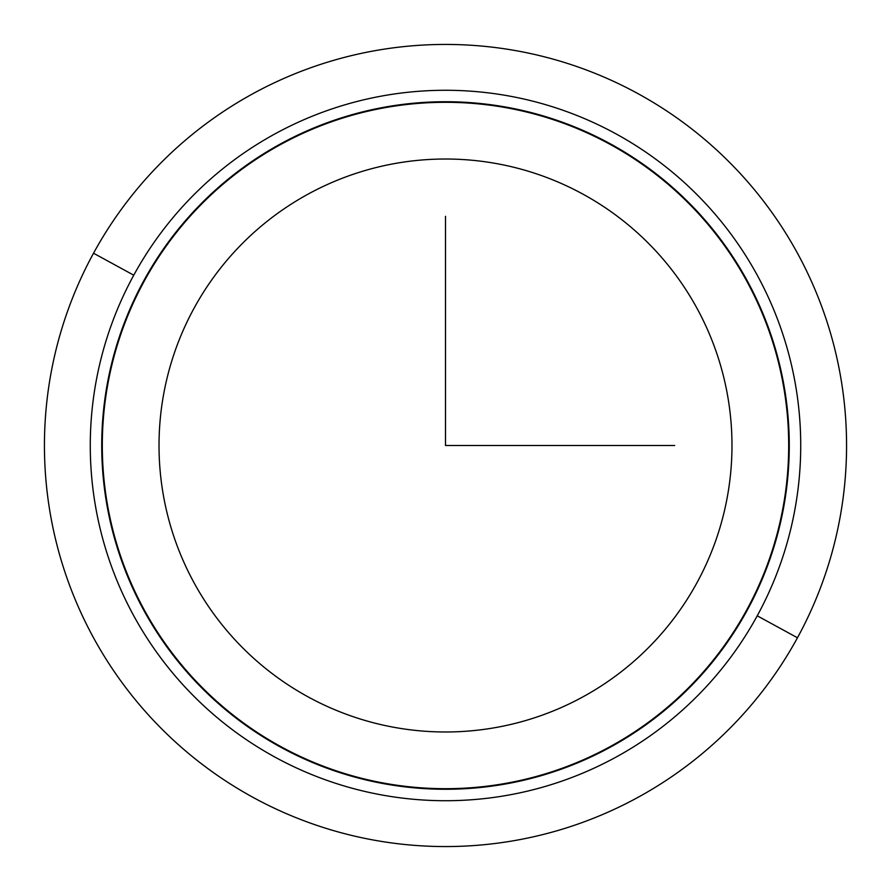 <?xml version="1.0" encoding="UTF-8"?>
<svg xmlns="http://www.w3.org/2000/svg" width="891" height="891" viewBox="0 0 891 891"><rect width="100%" height="100%" fill="white"/><g stroke="black" fill="none" stroke-linecap="round" stroke-linejoin="round"><path stroke-width="1.34" d="M797.467 637.778A401.061 401.061 0 0 0 637.778 93.533A401.061 401.061 0 0 0 93.533 253.222A401.061 401.061 0 0 0 253.222 797.467A401.061 401.061 0 0 0 797.467 637.778L757.239 615.804A355.231 355.231 0 0 0 615.804 133.761A355.231 355.231 0 0 0 133.761 275.196L93.533 253.222A401.061 401.061 0 0 1 637.778 93.533A401.061 401.061 0 0 1 797.467 637.778A401.061 401.061 0 0 1 253.222 797.467A401.061 401.061 0 0 1 93.533 253.222L133.761 275.196A355.231 355.231 0 0 0 275.196 757.239A355.231 355.231 0 0 0 757.239 615.804L797.467 637.778M757.239 615.804A355.231 355.231 0 0 1 275.196 757.239A355.231 355.231 0 0 1 133.761 275.196A355.231 355.231 0 0 1 615.804 133.761A355.231 355.231 0 0 1 757.239 615.804M747.181 610.313A343.77 343.77 0 0 0 610.313 143.819A343.77 343.77 0 0 0 143.819 280.687A343.77 343.77 0 0 0 280.687 747.181A343.77 343.77 0 0 0 747.181 610.313A343.77 343.77 0 0 1 280.687 747.181A343.77 343.77 0 0 1 143.819 280.687A343.77 343.77 0 0 1 610.313 143.819A343.77 343.77 0 0 1 747.181 610.313A343.77 343.77 0 0 0 610.313 143.819A343.77 343.77 0 0 0 143.819 280.687M746.68 610.034A343.191 343.191 0 0 0 610.034 144.32A343.191 343.191 0 0 0 144.32 280.966A343.191 343.191 0 0 0 280.966 746.68A343.191 343.191 0 0 0 746.68 610.034A343.191 343.191 0 0 1 280.966 746.68A343.191 343.191 0 0 1 144.32 280.966A343.191 343.191 0 0 1 610.034 144.32A343.191 343.191 0 0 1 746.68 610.034M696.907 582.848A286.468 286.468 0 0 0 582.848 194.093A286.468 286.468 0 0 0 194.093 308.152A286.468 286.468 0 0 0 308.152 696.907A286.468 286.468 0 0 0 696.907 582.848A286.468 286.468 0 0 1 308.152 696.907A286.468 286.468 0 0 1 194.093 308.152A286.468 286.468 0 0 1 582.848 194.093A286.468 286.468 0 0 1 696.907 582.848M445.5 216.324L445.5 445.5L674.676 445.5"/></g></svg>

